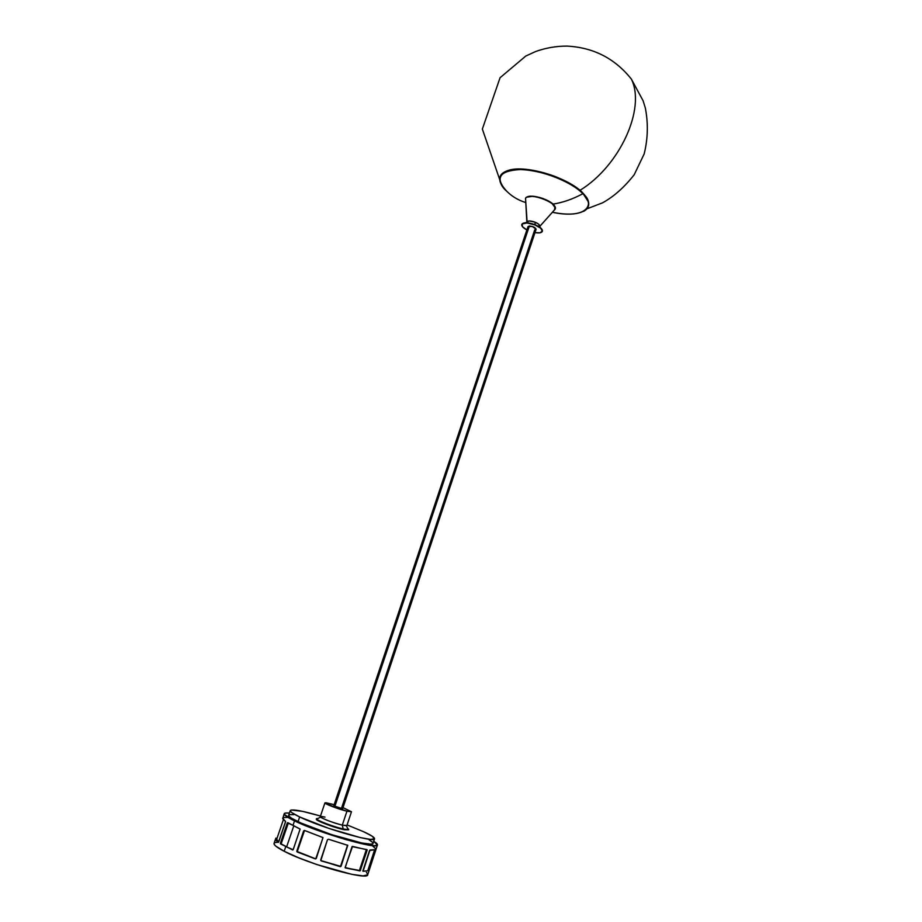 <?xml version="1.0" encoding="UTF-8"?>
<svg xmlns="http://www.w3.org/2000/svg" width="922" height="922" viewBox="0 0 922 922"><rect width="100%" height="100%" fill="white"/><g stroke="black" fill="none" stroke-linecap="round" stroke-linejoin="round"><path stroke-width="1.38" d="M499.712 179.629L482.356 129.045L500.081 77.702L525.77 56.058L535.452 51.597C545.57 47.932 556.047 46.1 566.869 46.1C593.399 47.414 614.916 58.432 631.409 79.154C645.953 108.773 619.699 166.029 579.95 190.358C619.699 166.029 645.953 108.773 631.409 79.154L643.083 100.74L645.319 107.897C648.327 123.433 647.936 138.796 644.144 153.986L634.198 174.731C624.344 187.281 613.798 196.64 602.55 202.828L586.853 208.845M583.038 193.516L587.925 201.157M348.562 829.835L344.171 829.731L332.75 826.55L321.133 822.17L316.292 819.162C315.14 820.338 333.153 827.311 343.019 829.477L343.191 828.959C333.326 826.792 315.312 819.819 316.465 818.644L318.067 818.425L316.742 819.162C318.493 821.099 334.467 827.022 343.191 828.959L342.304 825.121C332.197 822.424 324.936 819.739 320.533 817.065C319.738 816.235 321.225 816.247 325.005 817.111M317.214 818.909L316.569 818.967M324.936 802.855L320.291 816.65C319.358 817.595 334.179 823.311 342.304 825.121L346.937 811.21C338.858 809.32 324.048 803.684 324.936 802.855L334.167 804.676L325.869 802.705L325.005 803.074L326.595 804.099L346.937 811.21L342.304 825.121L346.879 825.547L351.478 811.74L346.937 811.21L351.455 811.775L343.007 807.626L351.455 811.775M525.77 201.872L527.073 221.614C528.537 220.589 531.233 220.784 535.152 222.202L534.944 224.922L527.015 222.974L522.071 223.965L522.555 226.8L526.888 229.924C523.154 227.93 521.449 226.12 521.76 224.495C523.477 222.317 527.868 222.456 534.944 224.922L535.025 224.714C527.949 222.237 523.546 222.098 521.829 224.276L525.621 222.721L535.025 224.714L535.152 222.202L529.263 220.957L526.819 222.144M527.073 221.614L525.528 198.126L526.865 222.121M553.926 210.354L554.537 209.859C561.106 204.223 530.162 191.672 525.528 198.126L526.358 197.458C531.637 193.632 553.039 200.8 554.952 207.024L554.537 209.859L539.727 226.466L538.483 224.046L535.152 222.202C538.609 223.723 540.131 225.141 539.716 226.455M535.97 229.52L534.702 229.924L341.555 808.098L342.615 808.778L334.847 806.462L529.378 226.005L527.995 226.605L333.787 805.805L342.615 808.778L536.097 229.313C535.44 227.515 533.204 226.409 529.378 226.005L334.847 806.462L333.787 805.805M582.969 193.147L585.378 195.902C588.858 200.512 589.631 204.419 587.694 207.623C589.458 203.635 588.685 199.728 585.378 195.913C588.651 199.682 589.435 203.555 587.752 207.508C589.607 204.327 588.824 200.454 585.378 195.902L583.073 193.274C579.166 188.468 569.796 182.856 554.986 176.448C537.203 169.844 521.794 167.781 508.737 170.27C526.116 164.635 569.139 177.911 583.073 193.274L582.854 193.701C572.85 199.106 562.881 202.575 552.958 204.108C562.881 202.575 572.85 199.106 582.854 193.701C594.379 201.93 590.115 219.874 552.393 212.267C580.341 218.399 598.217 208.845 582.854 193.701C571.237 181.53 541.26 169.844 520.63 169.533C499.251 170.662 494.584 177.854 506.627 191.108C511.698 196.282 517.922 200.051 525.298 202.414C517.922 200.051 511.698 196.282 506.627 191.108L506.627 191.108C498.456 184.573 493.143 169.706 520.63 169.533C549.892 170.847 577.737 186.935 582.854 193.701L583.073 193.274C569.139 177.911 526.116 164.635 508.748 170.259L502.041 173.716L508.748 170.259C521.794 167.781 537.215 169.844 554.986 176.436C569.796 182.844 579.166 188.457 583.073 193.263L582.946 193.136M501.891 173.866L508.737 170.27C502.882 172.137 499.92 174.788 499.851 178.223M555.171 207.807L551.782 203.105L543.023 198.484L532.928 196.271L526.566 197.227C531.798 193.436 553.016 200.535 554.917 206.724L555.171 207.807M535.025 224.714L540.327 227.642L542.413 231.168C542.655 229.105 540.2 226.962 535.025 224.714M534.944 224.922L540.638 228.172L542.413 230.915L540.108 232.793L534.99 232.632C539.163 233.278 541.617 232.863 542.343 231.376C542.585 229.324 540.119 227.169 534.944 224.922M536.108 229.255L532.34 226.478L527.995 226.616M527.983 226.674L528.502 227.722M348.193 829.685L346.442 825.732L342.304 825.121L343.191 828.959L348.193 829.685L347.582 828.302L348.735 829.443L343.019 829.477L348.735 829.443M286.615 846.926L292.896 849.911L280.542 843.895L280.472 842.95L287.41 822.827L292.989 825.363L294.521 820.868C287.318 817.388 283.884 815.002 284.207 813.734C284.506 812.985 286.223 812.766 289.381 813.077L285.232 813.089L284.322 814.437L294.521 820.868L292.989 825.363L300.123 829.132L293.138 849.704L286.615 846.926L293.807 825.755L286.615 846.926L281.44 844.079L286.615 846.926M290.234 810.576L288.667 815.186C288.379 816.35 291.502 818.506 298.06 821.675L299.662 816.961C293.104 813.826 289.957 811.694 290.234 810.576C292.17 808.928 302.255 810.749 320.487 816.039L302.693 811.383L291.122 810.023L290.361 811.21L291.894 812.674L299.662 816.961L298.06 821.675C320.43 832.739 373.94 848.148 373.018 843.411L374.539 838.789C375.508 843.376 322.055 827.91 299.662 816.961L329.016 828.463L360.467 837.625L370.506 839.377L374.516 838.836L372.085 836.15L363.798 831.794C371.128 835.194 374.712 837.522 374.539 838.778M347.087 824.936L363.798 831.794L347.087 824.936M282.743 818.033L285.555 821.836L278.755 841.821L278.248 842.385L275.563 838.985L274.053 843.399C273.638 844.932 277.015 847.56 284.172 851.271L285.716 846.742L284.172 851.271C308.72 864.306 368.5 880.936 367.705 874.736L377.455 844.932C378.539 850.188 319.208 833.096 294.521 820.868L317.721 830.388L345.738 839.573L368.258 845.048L374.805 845.728L377.432 844.978C377.663 844.16 376.418 842.95 373.71 841.29L377.432 844.978M275.563 838.985L275.909 838.063L276.934 838.64M352.527 846.419L367.129 849.83L359.972 870.944L345.093 867.556L352.527 846.419M304.387 830.411L323.011 837.614L315.75 858.901L296.861 851.582L304.387 830.411M320.787 860.549L340.206 866.645L320.798 860.572L327.471 839.735L328.463 839.227L347.778 845.37L340.76 866.553L321.213 860.906L320.718 859.892L327.471 839.735L328.463 839.227L347.744 845.313L341.14 866.069L347.525 845.082M369.987 850.003L375.773 849.669L375.611 850.338L368.927 870.645L363.072 871.302L369.987 850.003M375.727 849.969L374.839 850.049L375.611 850.338L368.904 870.679L362.991 871.267M375.784 849.669L369.549 850.464L362.876 870.91M288.897 814.887L289.335 816.523L291.675 818.263L300.895 822.989L331.69 834.664L361.931 843.008L370.575 844.137L372.592 843.837L372.995 842.973M372.58 842.339L369.019 839.758M293.83 814.645L289.554 814.61M274.364 842.973L274.134 844.229L275.724 846.085L284.172 851.271L298.59 857.76L316.707 864.502L351.87 874.356L363.141 875.888L367.705 874.736M367.694 874.125L366.391 872.373M277.995 842.247L275.148 842.57M281.383 844.033L292.654 849.969M281.279 843.734L281.371 843.134L281.279 843.734M288.344 822.966L281.371 843.134L288.102 823.404L287.215 823.208L280.472 842.95L281.371 843.134L280.392 843.595M292.458 849.923L293.288 849.427L300.111 829.016L287.791 822.654L287.215 823.208L288.275 823.058M278.317 842.408L275.978 840.334L275.609 838.882L276.704 839.216L278.605 842.143L276.681 839.308L283.411 819.6M285.543 821.329L282.72 818.609L284.207 813.734M285.578 821.514L278.432 842.362M315.704 858.855L297.23 851.986L315.301 858.889L316.292 858.382L322.977 837.556L304.514 830.445L297.276 851.559L315.797 858.889M296.93 851.721L297.645 851.963L296.861 850.971L303.638 830.941L296.861 850.971L297.287 851.594M320.844 860.583L340.541 866.311L347.594 845.244M359.28 870.541L345.162 867.74L359.407 870.472L366.38 849.473M367.025 849.635L352.054 846.603L345.162 867.752M359.453 870.437L360.56 870.253L359.799 869.872L366.322 850.015L367.083 850.372L360.156 870.852L345.312 867.925M368.155 869.458L374.493 850.107L368.155 869.458L369.226 869.861L368.155 869.458M372.234 845.601L376.038 849.047M375.807 849.865L369.434 869.331M367.117 849.773L367.083 850.372L366.391 849.542M283.4 817.549L287.848 817.388M275.701 838.663L276.98 838.386M276.738 839.17L275.609 838.882M340.379 866.668L340.921 865.827L340.379 866.668M304.364 830.399L303.638 830.941L304.364 830.399M316.742 819.162L320.533 817.065M529.263 220.957L525.621 222.721M500.9 183.766C497.972 177.289 500.577 172.783 508.737 170.27L508.748 170.259C526.208 164.589 569.093 177.831 583.061 193.251L585.378 195.902C590.38 202.828 589.757 208.003 583.522 211.415M540.327 227.642L538.483 224.046M275.62 838.847L276.681 839.17M368.927 870.645L367.866 870.241M360.018 870.933L359.257 870.552"/></g></svg>
